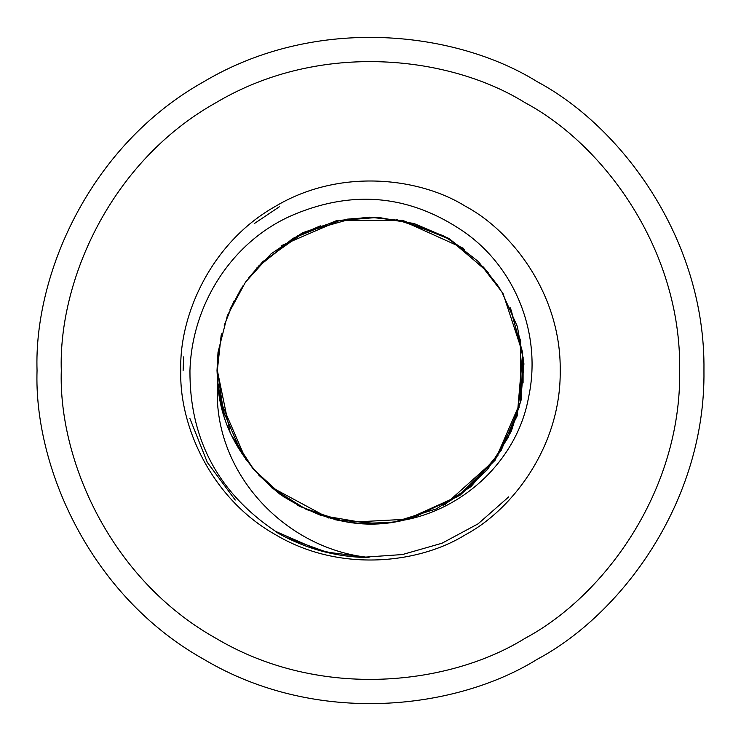 <?xml version="1.0" encoding="UTF-8"?>
<svg xmlns="http://www.w3.org/2000/svg" width="741" height="741" viewBox="0 0 741 741"><rect width="100%" height="100%" fill="white"/><g stroke="black" fill="none" stroke-linecap="round" stroke-linejoin="round"><path stroke-width="1.11" d="M412.45 517.811L457.484 496.6M516.866 415.664L523.637 366.517M488.162 272.429L450.824 240.056M353.133 218.317L305.088 231.979M233.961 301.05L224.227 325.364M335.441 519.765L348.854 522.294L407.013 519.219L459.865 495.396L487.513 469.535L508.122 437.533L520.617 401.576L523.933 363.859L517.375 326.577L501.814 291.834L478.519 261.721L448.74 238.352L413.923 223.476L376.326 217.53L338.378 220.596L302.541 232.776L271.067 253.82L245.54 282.08L227.394 315.546L218.021 352.225L217.011 370.407L217.641 383.041C211.259 469.924 283.006 548.562 368.981 557.501L326.522 552.082L286.295 537.577M299.132 506.205L337.396 519.96L377.891 523.646L395.657 521.747M230.896 307.561L243.141 285.563M347.205 219.151L371.028 217.409M484.262 267.992L499.86 288.629M237.759 446.943L252.635 468.182M362.025 523.452L388.756 522.488M403.623 220.938L373.686 217.446M263.314 261.064L248.365 278.218M229.979 431.846L217.335 370.398L217.761 358.051M258.359 266.223L297.512 235.758M396.602 219.605L443.489 235.758M511.151 309.942L523.239 358.051M498.054 455.233L464.329 491.653M369.148 523.628L320.316 515.291M241.52 453.057L221.791 407.494M220.29 400.51L246.253 460.337M458.559 495.84L494.488 460.467L517.246 415.775L522.59 352.92L502.796 292.788M449.676 239.362L414.941 223.986L377.66 217.243M303.903 232.554L262.425 261.925M218.567 350.947L217.419 370.472L224.06 415.923M217.873 358.06L221.939 333.533M297.558 235.86L320.353 225.857M443.442 235.86L464.246 249.476M523.127 358.06L523.081 382.94M464.283 491.561L443.414 505.103M320.316 515.18L297.576 505.103M221.902 407.485L217.919 382.93M271.15 487.096L328.569 517.978M413.849 517.422L459.225 495.377L495.09 460.291L520.238 402.437L520.691 339.128M487.346 271.447L448.916 238.898L402.409 220.281L339.295 220.605L281.163 245.762M229.849 309.942L241.149 288.629M344.398 219.605L369.972 217.409M482.641 266.223L497.869 285.563M519.098 407.485L501.027 450.75L471.119 486.513L436.264 508.937L396.472 521.368M276.717 491.561L258.414 474.777M345.343 521.747L306.441 509.53L271.882 487.902M405.559 519.765C364.229 530.25 322.474 521.812 280.274 494.469C241.279 462.727 220.42 425.575 217.687 383.032M183.11 370.472L183.62 356.893M254.524 223.43L279.376 206.767M508.761 496.85L478.112 523.822L442.025 543.218L402.474 554.546L361.478 557.38M319.334 550.461L275.383 531.269M368.981 557.593C335.617 557.158 304.514 548.553 275.671 531.779M61.299 370.5C58.317 282.84 109.066 162.548 215.9 102.721C321.131 40.116 450.676 56.307 525.1 102.721C602.507 143.967 681.303 248.068 679.701 370.5C681.303 492.932 602.507 597.033 525.1 638.279C450.676 684.693 321.131 700.884 215.9 638.279C109.066 578.452 58.317 458.16 61.299 370.5M37.05 370.5C33.827 465.033 88.559 594.754 203.775 659.277C317.259 726.801 456.965 709.332 537.225 659.277C620.708 614.798 705.682 502.537 703.95 370.5C705.682 238.463 620.708 126.202 537.225 81.723C456.965 31.668 317.259 14.199 203.775 81.723C88.559 146.246 33.827 275.967 37.05 370.5M180.795 370.5C178.97 424.278 210.101 498.082 275.652 534.789C340.212 573.201 419.693 563.262 465.348 534.789C512.846 509.484 561.187 445.619 560.205 370.5C561.187 295.381 512.846 231.516 465.348 206.211C419.693 177.738 340.212 167.799 275.652 206.211C210.101 242.918 178.97 316.722 180.795 370.5M339.804 555.065L313.943 548.599M235.24 500.036L207.304 462.365L189.928 418.554M360.654 557.186L344.093 555.722M275.809 531.538C218.234 492.83 189.613 439.218 189.946 370.713C191.91 303.727 232.702 239.788 294.974 214.14C354.457 189.566 410.681 195.383 463.653 231.609C516.107 267.89 542.097 335.34 528.5 397.676C517.514 458.475 465.932 507.946 405.577 519.858M217.335 370.398L221.207 334.849M256.738 267.992L292.927 238.37L335.997 220.855L369.175 217.159L402.53 220.799L463.32 248.263M510.095 307.561L522.683 352.707L521.349 399.288L511.327 431.188L494.506 460.281L444.739 504.843M231.525 435.282L253.663 469.405L283.673 496.868"/></g></svg>
